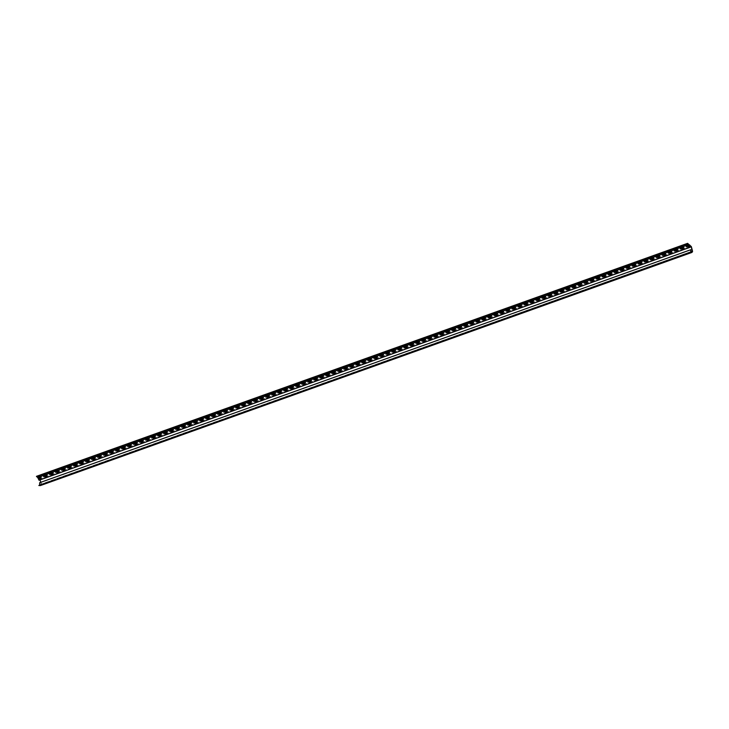 <?xml version="1.0" encoding="UTF-8"?>
<svg xmlns="http://www.w3.org/2000/svg" width="729" height="729" viewBox="0 0 729 729"><rect width="100%" height="100%" fill="white"/><g stroke="black" fill="none" stroke-linecap="round" stroke-linejoin="round"><path stroke-width="0.55" stroke-dasharray="3.65 2.73" d="M690.837 249.719L39.703 482.707L39.785 484.794L40.514 484.931L41.179 484.293L40.715 482.316M690.199 247.268L39.065 480.256L37.963 477.604L40.095 479.892M690.773 251.979L39.639 484.894M38.801 485.195L39.639 484.967M691.885 251.997L40.778 485.432M690.153 245.299L39.011 478.279L40.232 479.627L41.416 484.211L40.751 484.985M691.903 252.043L40.769 485.049M688.668 244.142L37.58 476.903L39.011 478.279M36.45 476.329L37.534 477.131M40.487 484.475L690.919 251.742L40.487 484.475M39.913 485.086L691.065 252.097M690.919 251.815L39.785 484.794M690.901 249.81L39.767 482.789M690.937 249.901L39.803 482.89M692.55 251.232L41.416 484.211M691.365 246.639L40.232 479.627M690.955 245.892L39.822 478.88M690.135 245.226L39.002 478.215M689.916 244.78L38.783 477.768M688.522 244.033L37.644 476.921M690.235 247.213L39.102 480.192M690.217 247.113L39.084 480.101M689.124 244.871L37.99 477.85M689.078 244.652L37.999 477.613M689.379 245.391L38.765 478.188M689.506 245.655L38.901 478.452M689.534 245.719L38.91 478.525M689.625 245.901L39.002 478.698M690.035 246.748L39.904 479.372M690.126 246.94L40.004 479.564M690.919 251.66L41.189 484.147M692.313 251.314L41.179 484.293L692.313 251.314M690.928 251.897L40.487 484.63M690.955 251.961L40.514 484.703M691.648 251.942L40.514 484.931L691.648 251.942M688.477 244.005L37.58 476.903M689.096 244.625L37.963 477.604"/><path stroke-width="1.09" d="M690.919 251.815L692.331 251.159L691.138 246.575L689.096 244.625L690.19 247.277L688.859 244.57L37.726 477.559L36.45 476.329L687.584 243.34L691.365 246.639L692.55 251.232L691.903 252.444L38.837 485.56L690.773 251.979L690.8 249.728L690.919 251.815M690.199 247.277L39.056 480.256L37.726 477.559M40.769 485.432L691.903 252.444L40.769 485.432L39.658 485.341M39.639 484.894L39.676 482.689L690.81 249.701M690.8 252.362L38.837 485.56M692.504 251.833L691.903 252.043L692.504 251.833M688.859 244.57L687.748 243.75L36.614 476.73M40.715 482.316L40.095 479.892M691.63 251.496L690.919 251.742L691.63 251.496M691.046 252.671L39.904 485.66M690.8 249.728L39.667 482.716M690.153 247.231L39.02 480.22M689.898 245.199L689.379 245.391M690.035 245.473L689.506 245.655M690.044 245.536L689.534 245.719M690.135 245.719L689.625 245.901M691.037 246.384L690.035 246.748M691.138 246.575L690.126 246.94M692.331 251.159L690.919 251.66M691.621 251.642L690.928 251.897M691.648 251.715L690.955 251.961"/></g></svg>
